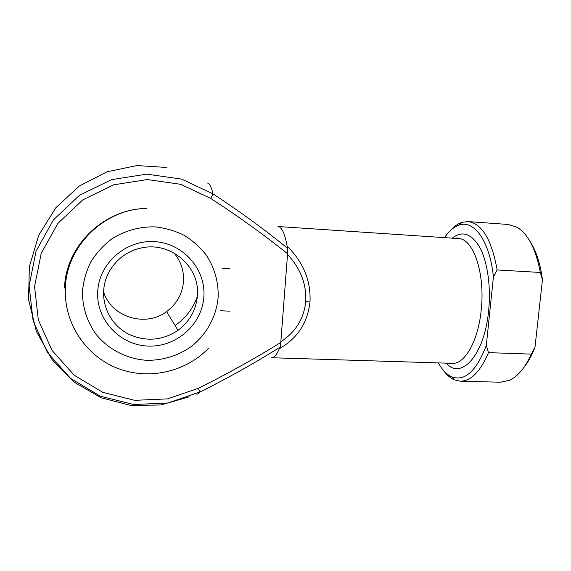 <?xml version="1.0" encoding="UTF-8"?>
<svg xmlns="http://www.w3.org/2000/svg" width="571" height="571" viewBox="0 0 571 571"><rect width="100%" height="100%" fill="white"/><g stroke="black" fill="none" stroke-linecap="round" stroke-linejoin="round"><path stroke-width="0.86" d="M174.055 252.989C180.871 261.254 184.026 270.69 183.512 281.282C182.442 293.844 176.796 303.95 166.582 311.602C145.762 327.568 111.473 317.362 103.615 292.002M203.868 296.67C202.248 324.157 176.696 347.147 148.51 346.083C120.317 345.434 96.078 320.124 97.705 291.71C98.904 263.281 126.005 239.62 154.591 241.64C183.212 243.239 205.903 269.212 203.868 296.67M103.651 291.253C102.751 308.89 112.808 326.055 128.432 334.099C145.691 341.958 162.228 340.709 178.024 330.345C189.693 321.559 196.153 309.996 197.402 295.65C200.228 266.785 170.451 240.933 140.973 248.057C120.617 252.118 104.422 270.797 103.651 291.253M64.516 287.955C65.615 245.794 103.986 208.915 146.412 208.436C104.307 208.929 66.115 246.258 65.337 288.698C63.981 323.165 85.8 355.79 117.105 368.152C148.439 380.579 185.696 372.035 208.529 348.281M448.82 363.22L451.083 363.884L452.275 363.327C464.644 364.448 478.227 341.158 481.217 309.967C485.379 273.174 473.081 238.207 458.37 238.571L277.906 226.509C281.746 226.887 284.822 233.439 287.134 246.158C303.408 262.282 311.024 280.889 309.989 301.98C307.648 322.815 297.434 338.389 279.347 348.724L280.275 347.061C254.566 363.142 227.822 378.109 200.043 391.963C198.658 393.862 197.345 394.504 196.103 393.89M207.18 183.034C209.357 183.034 211.313 186.653 213.026 193.897C239.492 211.227 264.402 229.406 287.77 248.449L287.134 246.158M280.846 341.779L287.577 253.738C263.566 234.531 237.929 216.081 210.67 198.394L180.572 184.297L147.197 179.551L113.529 184.847L82.738 199.907L57.821 223.461L41.226 253.303L34.553 286.542L38.343 319.981L52.075 350.466L74.251 375.268L102.666 392.306L134.663 400.328L167.439 398.886L198.265 388.337C226.894 374.119 254.416 358.816 280.832 342.429L280.846 341.779C295.642 332.058 303.936 318.661 305.735 301.581C306.684 284.337 300.603 268.606 287.491 254.402M279.347 348.724C276.721 354.798 274.101 357.803 271.489 357.739L452.275 363.327M497.141 269.94L540.323 272.467C535.955 249.227 528.225 234.181 517.133 227.337L508.297 224.474L468.02 221.577C481.938 223.382 491.645 239.499 497.141 269.94L493.408 276.942L486.299 345.512L488.526 352.65L531.344 354.12L534.991 347.289L542.45 279.711L540.323 272.467M450.548 230.42C454.166 226.344 457.985 223.646 462.003 222.326L468.02 221.577M488.526 352.65C480.254 371.728 470.818 381.235 460.219 381.185L454.302 379.851C450.433 378.152 446.9 375.09 443.696 370.679M460.219 381.185L500.589 382.227L509.66 380.243C517.911 376.36 525.142 367.653 531.344 354.12M438.378 362.899C442.197 369.922 446.672 374.569 451.789 376.846C464.823 381.628 476.321 371.186 486.299 345.512M493.408 276.942C489.832 240.905 473.944 219.635 459.205 225.067C453.888 226.837 448.984 231.027 444.495 237.643M534.991 347.289C531.744 355.712 527.918 362.599 523.521 367.938M529.731 240.933C536.069 250.483 540.309 263.409 542.45 279.711M287.77 248.449L287.577 253.738M280.832 342.429L280.275 347.061M218.151 297.341C218.607 282.231 214.725 268.263 206.509 255.43C200.385 247.521 193.034 240.869 184.462 235.473C175.354 230.941 165.683 228.086 155.448 226.901C139.981 226.394 124.671 230.613 111.559 239.085C103.315 245.437 96.428 253.003 90.903 261.775C86.321 271.047 83.516 280.789 82.481 291.003C82.238 306.356 86.849 321.223 95.621 333.685C108.212 349.63 127.447 359.345 147.682 360.358C163.163 360.222 177.296 355.904 190.079 347.404C206.102 335.363 216.395 317.026 218.151 297.341M452.282 238.164C462.253 230.334 471.446 233.468 479.868 247.557C487.484 261.782 491.096 286.87 488.598 310.988C484.386 355.676 460.925 380.386 446.179 363.142M198.265 388.337L200.043 391.963L167.917 402.99L133.742 404.525L100.353 396.203L70.676 378.459L47.479 352.592L33.104 320.766L29.107 285.835L36.066 251.097L53.403 219.921L79.448 195.325L111.63 179.615L146.804 174.126L181.642 179.137L213.026 193.897L210.67 198.394M197.338 296.477C193.077 308.483 185.661 318.168 175.09 325.534M309.989 301.98L305.735 301.581M178.024 330.345L166.582 311.602M166.96 167.481L136.997 165.561L107.062 171.764L79.319 186.032L55.901 207.644L38.757 235.181L29.357 266.636L28.55 299.575L36.38 331.401L52.118 359.659L74.38 382.292L101.303 397.823L130.788 405.439L160.736 404.989L189.179 396.859M220.542 310.767L229.778 311.166M222.583 268.284L229.556 268.663M451.789 376.846L454.302 379.851M459.205 225.067L462.003 222.326M458.37 238.571L457.243 237.9L454.923 238.343"/></g></svg>
